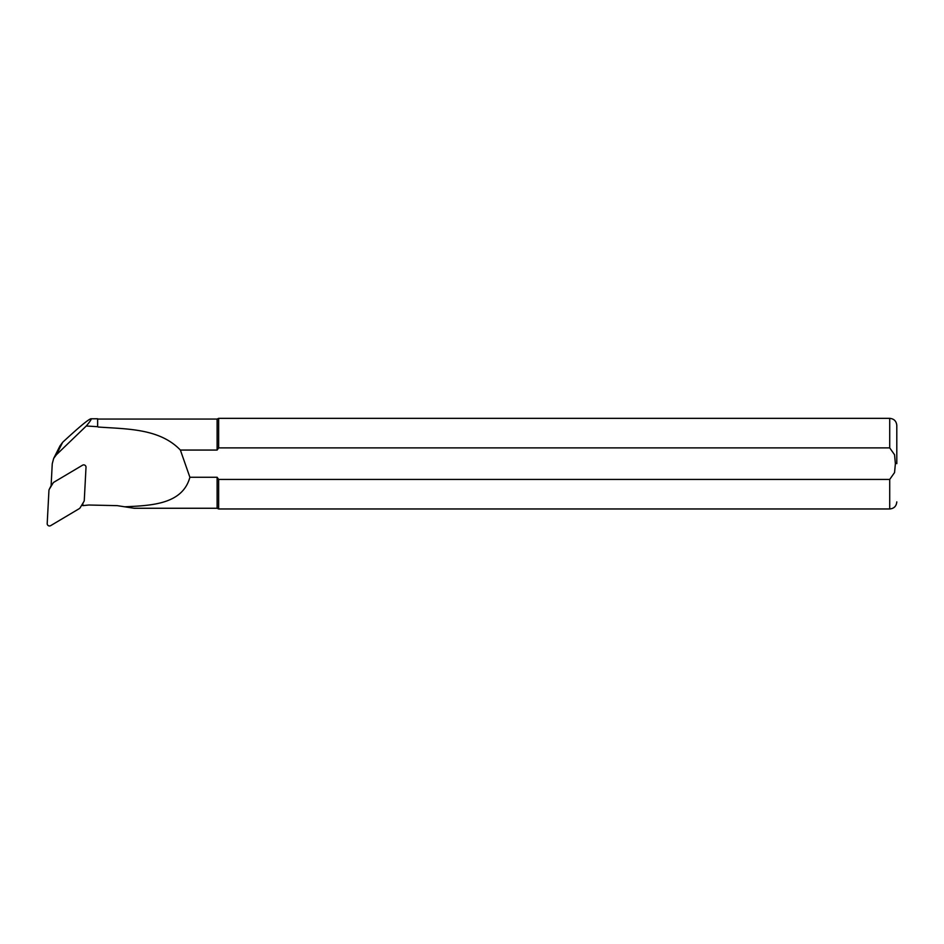 <?xml version="1.0" encoding="UTF-8"?>
<svg xmlns="http://www.w3.org/2000/svg" width="944" height="944" viewBox="0 0 944 944"><rect width="100%" height="100%" fill="white"/><g stroke="black" fill="none" stroke-linecap="round" stroke-linejoin="round"><path stroke-width="1.42" d="M52.132 484.614L51.129 485.204L52.25 463.775L53.678 458.406L56.357 454.784L86.293 425.992L97.633 426.7L97.633 418.77L90.872 418.782C88.158 419.549 78.765 427.384 62.67 442.288L59.991 445.898M86.293 425.992C90.282 421.236 91.828 418.829 90.954 418.77M97.633 426.7L97.633 418.77M98.176 427.03C127.298 429.083 159.701 428.458 180.375 450.064L217.12 450.064L217.12 419.053L98.176 419.053M217.12 477.263L189.886 477.263C182.522 504.521 151.016 505.536 124.679 506.798L134.142 508.261L217.12 508.261L217.12 477.263L218.642 479.422L889.72 479.422L894.558 472.555L895.384 463.657L894.558 454.76L889.72 447.893L218.642 447.893L217.12 450.064L218.642 447.893L218.642 418.345L217.12 419.053M189.886 477.263L180.375 450.064M889.72 479.422L889.72 508.969L218.642 508.969L218.642 479.422M896.8 463.657L896.8 425.425L896.8 463.657M124.679 506.798L117.221 505.642L88.724 505.016L82.812 505.618L82.942 503.164M51.554 484.956L51.2 485.535A2.832 2.749 -153.2 0 0 51.094 485.712L49.218 489.429A2.832 2.749 -153.2 0 0 48.935 490.502L47.2 523.59A2.266 2.207 -153.2 0 0 50.646 525.655L79.225 508.674A2.832 2.749 -153.2 0 0 80.157 507.754L83.886 501.583A2.832 2.749 -153.2 0 0 84.276 500.332L86.01 467.256A2.266 2.207 -153.2 0 0 82.565 465.191L53.985 482.16A2.832 2.749 -153.2 0 0 53.053 483.08L49.324 489.252A2.832 2.749 -153.2 0 0 49.218 489.429M56.357 454.784L62.67 442.288M889.72 447.893L889.72 418.345C894.015 418.77 896.375 421.13 896.8 425.425M51.2 485.535L49.324 489.252M53.678 458.406L60.097 445.698M889.72 508.969C894.015 508.556 896.375 506.196 896.8 501.889M889.72 418.345L218.642 418.345M217.12 508.261L218.642 508.969"/></g></svg>
